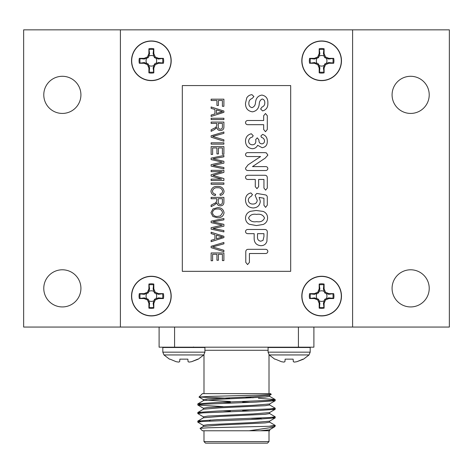 <?xml version="1.0" encoding="UTF-8"?>
<svg xmlns="http://www.w3.org/2000/svg" width="473" height="473" viewBox="0 0 473 473"><rect width="100%" height="100%" fill="white"/><g stroke="black" fill="none" stroke-linecap="round" stroke-linejoin="round"><path stroke-width="0.71" d="M188.083 361.697L187.858 359.149L188.083 361.697L189.135 362.099L191.583 361.697L198.293 359.149L203.757 354.945L204.921 352.166L204.921 347.489L162.813 347.489L162.813 352.166L204.921 352.166M170.558 347.212L171.25 347.489M293.343 361.697L293.124 359.149L293.343 361.697L294.395 362.099L296.849 361.697L303.554 359.149L309.023 354.945L310.187 352.166L310.187 347.489L268.079 347.489L268.079 352.166L310.187 352.166M275.818 347.212L276.516 347.489M296.849 361.697L302.992 359.149L296.849 361.697L294.395 362.099M283.865 362.099L281.417 361.697L275.274 359.149L281.417 361.697L283.865 362.099L284.917 361.697L285.142 359.149L293.124 359.149M309.023 354.945L269.243 354.945L274.707 359.149L275.274 359.149M297.99 347.489L298.847 347.182M292.485 347.489L295.548 347.182M191.583 361.697L197.726 359.149L191.583 361.697L189.135 362.099M178.605 362.099L176.151 361.697L170.008 359.149L176.151 361.697L178.605 362.099L179.657 361.697L179.876 359.149L187.858 359.149M203.757 354.945L163.977 354.945L169.446 359.149L170.008 359.149M192.73 347.489L193.581 347.182M187.219 347.489L190.282 347.182M321.64 315.934A19.836 19.836 0 0 0 338.816 286.183A19.836 19.836 0 0 0 304.464 286.183A19.836 19.836 0 0 0 321.64 315.934M151.36 315.934A19.836 19.836 0 0 0 168.536 286.183A19.836 19.836 0 0 0 134.184 286.183A19.836 19.836 0 0 0 151.36 315.934M321.64 80.635A19.836 19.836 0 0 0 338.816 50.883A19.836 19.836 0 0 0 304.464 50.883A19.836 19.836 0 0 0 321.64 80.635M151.36 80.635A19.836 19.836 0 0 0 168.536 50.883A19.836 19.836 0 0 0 134.184 50.883A19.836 19.836 0 0 0 151.36 80.635M258.92 139.943L258.92 140.546C258.962 142.544 259.943 143.65 261.859 143.869C263.556 143.668 264.442 142.704 264.508 140.978C264.389 139.092 263.366 137.891 261.433 137.383L260.907 135.97L262.592 134.391C265.814 135.461 267.387 137.797 267.298 141.392C267.316 145.051 265.59 147.156 262.113 147.706L257.649 145.306C256.532 147.458 254.781 148.599 252.399 148.723C247.982 148.155 245.682 145.601 245.505 141.066C245.653 137.158 247.592 134.722 251.311 133.758L253.191 135.686L252.481 136.987C250.187 137.548 248.887 138.92 248.579 141.096C248.78 143.366 250.016 144.608 252.28 144.809C254.557 144.708 255.745 143.52 255.846 141.244L255.727 139.535L257.3 137.838L258.92 139.943M265.631 190.14L263.946 188.083L263.946 179.456L258.636 179.456L258.636 186.669L256.951 188.656L255.284 186.669L255.284 179.456L248.171 179.456C246.622 179.533 245.729 178.835 245.505 177.375C245.718 175.903 246.599 175.205 248.148 175.27L264.644 175.27C266.394 175.241 267.28 176.098 267.298 177.836L267.298 188.083L265.631 190.14M263.295 224.444L256.425 225.568L249.2 224.226C246.823 222.848 245.593 220.79 245.505 218.059C245.688 214.813 247.302 212.572 250.335 211.325L256.177 210.473L263.165 211.413C266.045 212.631 267.517 214.795 267.582 217.917C267.511 220.968 266.08 223.144 263.295 224.444M267.86 251.394C267.647 252.872 266.76 253.575 265.193 253.51L249.419 253.51L249.419 262.379L247.586 264.578L245.783 262.379L245.783 251.884C245.812 250.14 246.711 249.283 248.479 249.318L265.193 249.318C266.742 249.247 267.629 249.939 267.86 251.394M211.124 108.352L211.124 106.969L223.9 111.049L223.9 112.343L211.124 116.429L211.124 115.045L214.943 113.928L214.943 109.464L211.124 108.352M211.124 123.394L211.124 122.069L223.9 122.069L223.9 126.758C223.954 129.153 222.777 130.412 220.383 130.53C218.402 130.477 217.225 129.484 216.847 127.544L214.618 129.49L211.124 131.358L211.124 129.85L213.861 128.372C215.57 127.816 216.539 126.717 216.764 125.085L216.764 123.394L211.124 123.394M211.124 144.129L211.124 142.805L223.9 142.805L223.9 144.129L211.124 144.129M211.124 159.59L211.124 158.13L223.9 155.463L223.9 156.811L212.915 158.816L223.9 161.299L223.9 163.15L212.915 165.449L223.9 167.513L223.9 168.861L211.124 166.124L211.124 164.657L222.357 162.133L211.124 159.59M211.124 184.281L211.124 182.95L223.9 182.95L223.9 184.281L211.124 184.281M211.124 198.713L211.124 197.383L223.9 197.383L223.9 202.077C223.954 204.472 222.777 205.731 220.383 205.844C218.402 205.796 217.225 204.797 216.847 202.858L214.618 204.803L211.124 206.671L211.124 205.164L213.861 203.692C215.57 203.13 216.539 202.036 216.764 200.404L216.764 198.713L211.124 198.713M211.124 222.629L211.124 221.175L223.9 218.502L223.9 219.85L212.915 221.855L223.9 224.344L223.9 226.189L212.915 228.489L223.9 230.558L223.9 231.9L211.124 229.163L211.124 227.696L222.357 225.172L211.124 222.629M211.124 247.663L211.124 246.291L223.9 242.472L223.9 243.837L212.619 246.906L223.9 250.306L223.9 251.683L211.124 247.663M259.263 103.806C258.879 108.4 256.614 111.078 252.476 111.835C247.74 111.09 245.416 108.211 245.505 103.191L246.764 97.876C247.982 95.948 249.709 94.878 251.949 94.659L253.895 96.557L252.156 98.485C249.945 99.265 248.845 100.814 248.857 103.138C248.751 105.58 249.803 107.081 252.008 107.643C254.255 106.839 255.42 105.071 255.515 102.351C255.946 98.189 258.063 95.765 261.859 95.073C266.074 95.913 268.073 98.626 267.86 103.209C268.037 107.276 266.293 109.848 262.627 110.919L260.611 109.027L261.989 107.081C263.899 106.313 264.833 104.911 264.785 102.883C264.904 100.844 264.064 99.543 262.267 98.981C260.381 99.833 259.381 101.441 259.263 103.806M290.682 271.331L290.682 85.572L182.318 85.572L182.318 271.331L290.682 271.331M211.124 260.759L211.124 252.96L223.9 252.96L223.9 260.593L222.405 260.593L222.405 254.285L218.425 254.285L218.425 260.256L216.936 260.256L216.936 254.285L212.619 254.285L212.619 260.759L211.124 260.759M211.124 233.603L211.124 232.225L223.9 236.305L223.9 237.594L211.124 241.679L211.124 240.302L214.943 239.184L214.943 234.72L211.124 233.603M212.962 208.965L217.344 207.671C221.145 207.517 223.386 209.208 224.066 212.738C223.404 216.202 221.216 217.887 217.503 217.787L212.915 216.486L210.958 212.732L212.962 208.965M212.454 191.157C212.684 192.96 213.737 193.983 215.605 194.232L215.274 195.562C212.69 195.148 211.254 193.699 210.958 191.198C211.662 187.822 213.873 186.232 217.598 186.433C221.258 186.297 223.41 187.923 224.066 191.317C223.83 193.587 222.558 194.941 220.252 195.396L219.921 194.066C221.518 193.747 222.399 192.813 222.57 191.263C222.044 188.733 220.383 187.568 217.598 187.763C214.789 187.515 213.075 188.65 212.454 191.157M211.124 171.669L211.124 170.345L223.9 170.345L223.9 172.42L212.962 175.4L223.9 178.581L223.9 180.461L211.124 180.461L211.124 179.137L221.671 179.137L211.124 176.068L211.124 174.708L222.275 171.669L211.124 171.669M211.124 154.417L211.124 146.618L223.9 146.618L223.9 154.251L222.405 154.251L222.405 147.948L218.425 147.948L218.425 153.92L216.936 153.92L216.936 147.948L212.619 147.948L212.619 154.417L211.124 154.417M211.124 137.176L211.124 135.804L223.9 131.985L223.9 133.351L212.619 136.419L223.9 139.819L223.9 141.196L211.124 137.176M211.124 119.58L211.124 118.25L223.9 118.25L223.9 119.58L211.124 119.58M211.124 100.501L211.124 99.176L223.9 99.176L223.9 106.307L222.405 106.307L222.405 100.501L218.425 100.501L218.425 105.479L216.936 105.479L216.936 100.501L211.124 100.501M260.836 245.682C256.189 245.197 253.966 242.507 254.167 237.617L254.167 233.668L248.136 233.668C246.61 233.715 245.735 233.023 245.505 231.581C245.712 230.126 246.587 229.423 248.118 229.476L264.644 229.476C266.429 229.482 267.316 230.381 267.298 232.178L266.908 241.39C265.915 244.239 263.893 245.67 260.836 245.682M265.601 207.375L263.946 205.247L263.946 198.24L259.127 197.407L260.316 201.262C259.866 205.453 257.525 207.682 253.28 207.96C248.431 207.629 245.842 205.051 245.505 200.221C245.422 196.283 247.219 193.847 250.891 192.925L252.493 194.604L251.062 196.449C249.36 197.182 248.437 198.459 248.301 200.274C248.68 202.793 250.193 204.052 252.842 204.046C255.444 204.064 256.91 202.822 257.241 200.339L255.077 195.266L256.804 193.427L264.963 194.823C266.512 195.018 267.292 195.881 267.298 197.418L267.298 205.158L265.601 207.375M267.86 155.12L265.235 158.106L252.493 166.602L265.353 166.602C266.807 166.531 267.647 167.176 267.86 168.542C267.665 169.931 266.825 170.587 265.353 170.517L248.349 170.517C246.634 170.605 245.682 169.831 245.505 168.199L248.071 164.835L260.593 156.545L248 156.545C246.551 156.604 245.718 155.954 245.505 154.588C245.724 153.228 246.557 152.572 248.012 152.631L264.691 152.631L266.358 152.862L267.86 155.12M265.477 131.701L263.668 129.46L263.668 124.689L248.142 124.689C246.599 124.76 245.718 124.068 245.505 122.608C245.718 121.141 246.593 120.438 248.142 120.497L263.668 120.497L263.668 115.725L265.477 113.514L267.298 115.725L267.298 129.46L265.477 131.701M220.152 236.358L216.433 235.152L216.433 238.747L222.57 236.949L220.152 236.358M222.57 212.749C222.02 210.042 220.27 208.794 217.326 208.995C214.576 208.912 212.951 210.154 212.454 212.72C212.986 215.363 214.683 216.61 217.539 216.463L220.424 215.907L222.57 212.749M222.405 198.713L218.26 198.713L218.26 201.823C218.148 203.42 218.857 204.318 220.371 204.519C221.754 204.383 222.434 203.603 222.405 202.172L222.405 198.713M222.405 123.394L218.26 123.394L218.26 126.51C218.148 128.106 218.857 129.005 220.371 129.2C221.754 129.07 222.434 128.284 222.405 126.853L222.405 123.394M220.152 111.108L216.433 109.902L216.433 113.49L222.57 111.699L220.152 111.108M263.012 240.39L263.946 236.571L263.946 233.668L257.519 233.668L257.519 236.571C257.253 239.237 258.329 240.787 260.747 241.212L263.012 240.39M248.579 218.012C250.01 221.116 252.718 222.328 256.715 221.654C260.617 222.292 263.213 221.068 264.508 217.982C263.136 214.949 260.499 213.755 256.597 214.387C252.659 213.737 249.986 214.949 248.579 218.012M120.402 327.056L352.598 327.056L352.598 29.84L120.402 29.84L120.402 327.056L23.65 327.056L23.65 29.84L120.402 29.84M352.598 327.056L449.35 327.056L449.35 29.84L352.598 29.84M410.653 113.431A18.577 18.577 0 0 0 426.735 85.572A18.577 18.577 0 0 0 394.565 85.572A18.577 18.577 0 0 0 410.653 113.431M410.653 306.936A18.577 18.577 0 0 0 426.735 279.07A18.577 18.577 0 0 0 394.565 279.07A18.577 18.577 0 0 0 410.653 306.936M62.347 306.936A18.577 18.577 0 0 0 78.435 279.07A18.577 18.577 0 0 0 46.265 279.07A18.577 18.577 0 0 0 62.347 306.936M62.347 113.431A18.577 18.577 0 0 0 78.435 85.572A18.577 18.577 0 0 0 46.265 85.572A18.577 18.577 0 0 0 62.347 113.431M200.079 428.343L208.445 427.769L275.197 426.132L274.145 427.119L249.123 430.773L202.444 430.773L200.061 428.39L203.461 426.392L219.945 425.038L265.176 422.892L269.616 422.176L269.616 421.1M200.83 421.638L197.803 421.1L203.461 417.789L219.945 416.441L265.176 414.289L269.616 413.573L269.616 412.497M230.31 411.155L223.114 410.842M200.83 413.035L197.803 412.497L203.461 409.186L219.945 407.838L265.176 405.692L269.616 404.977L269.616 403.901M230.31 402.558L223.114 402.245M200.83 404.439L197.803 403.901L203.461 400.59L219.945 399.242L265.176 397.089L269.616 396.374L269.616 395.298M253.15 397.805L244.848 397.089M269.823 426.132L275.197 425.398L269.539 422.087M197.862 421.029L217.148 419.663L270.012 417.517L275.197 416.802L269.539 413.491M197.862 412.426L217.148 411.067L270.012 408.914L275.197 408.199L269.539 404.888M197.862 403.83L217.148 402.464L270.018 400.318L275.138 399.525L258.435 398.266M269.616 429.697L269.687 430.773L260.126 430.773L269.539 429.786L274.145 427.119M273.891 426.132L272.17 425.937M203.461 425.481L197.803 422.176L202.982 421.455L255.852 419.309L275.138 417.949L272.17 417.334M203.461 416.884L197.803 413.573L202.994 412.858L255.852 410.706L275.138 409.346L272.17 408.737M223.114 406.626L197.862 405.048L202.982 404.255L255.852 402.109L275.138 400.743L272.17 400.134M198.997 397.066L202.444 393.625L270.556 393.625L271.254 394.393L259.801 395.091L209.498 396.409L198.997 397.066L229.535 398.266M203.384 426.475L203.384 425.398L207.824 424.683L253.055 422.531L269.539 421.183L275.138 417.949M203.384 417.872L203.384 416.802L207.824 416.08L253.055 413.934L269.539 412.586L275.138 409.346M249.886 410.931L242.69 410.617M203.384 409.275L203.384 408.199L207.824 407.484L253.055 405.331L269.539 403.983L275.138 400.743M249.886 402.328L242.69 402.015M230.31 401.482L205.98 400.134M203.384 400.672L203.384 399.596L207.824 398.881L253.055 396.735L269.539 395.387L271.254 394.393M249.123 430.773L260.126 430.773M203.993 441.611L269.007 441.611L267.458 443.16L205.542 443.16L203.993 441.611L203.993 430.773M251.595 418.392L260.96 418.392L261.64 419.066M313.901 327.056L313.901 347.182L159.099 347.182L159.099 327.056M200.895 347.182L202.243 347.489M203.993 393.625L203.993 354.691M269.007 430.773L269.007 441.611M147.493 64.665L148.22 63.944L144.241 62.566L139.31 63.264L144.105 63.264L147.493 64.665L148.9 68.059L148.9 72.854A12.298 12.298 0 0 0 153.82 72.854L153.82 68.059L155.227 64.665L158.615 63.264L163.41 63.264A12.298 12.298 0 0 0 163.41 58.345L158.615 58.345L155.227 56.937L153.82 53.544L153.82 48.749A12.298 12.298 0 0 0 148.9 48.749L148.9 53.544L147.493 56.937L144.105 58.345L139.31 58.345A12.298 12.298 0 0 0 139.31 63.264M140.126 62.98A11.441 11.441 0 0 1 140.126 58.622L139.31 58.345M147.493 56.937L148.22 57.659L149.592 53.686L148.9 48.749M149.178 49.57A11.441 11.441 0 0 1 153.542 49.57L153.82 48.749M153.542 49.57L153.128 53.686L153.82 53.544M153.82 72.854L153.128 67.923L154.5 63.944L155.989 63.376A5.298 5.298 0 0 0 155.989 58.226L158.479 59.036L163.41 58.345M158.479 59.036L158.615 58.345M162.594 58.622A11.441 11.441 0 0 1 162.594 62.98L163.41 63.264M153.542 72.032A11.441 11.441 0 0 1 149.178 72.032L148.9 72.854M140.126 58.622L144.241 59.036L144.105 58.345M149.592 53.686L148.9 53.544M149.178 72.032L149.592 67.923L148.9 68.059M144.241 62.566L144.105 63.264M162.594 62.98L158.479 62.566L158.615 63.264M131.695 60.804A19.665 19.665 0 0 1 151.36 41.139A19.665 19.665 0 0 1 171.025 60.804A19.665 19.665 0 0 1 151.36 80.463A19.665 19.665 0 0 1 131.695 60.804M153.128 67.923L153.82 68.059M148.22 57.659L144.241 59.036M153.128 53.686L153.938 56.175A5.298 5.298 0 0 0 148.782 56.175M148.22 63.944L149.592 67.923M154.5 63.944L155.227 64.665M158.479 62.566L155.989 63.376M153.938 65.428A5.298 5.298 0 0 1 148.782 65.428M146.731 63.376A5.298 5.298 0 0 1 146.731 58.226M155.989 58.226L154.5 57.659L155.227 56.937M154.5 57.659L153.938 56.175M317.773 64.665L318.5 63.944L314.521 62.566L309.59 63.264L314.385 63.264L317.773 64.665L319.18 68.059L319.18 72.854A12.298 12.298 0 0 0 324.1 72.854L324.1 68.059L325.507 64.665L328.895 63.264L333.69 63.264A12.298 12.298 0 0 0 333.69 58.345L328.895 58.345L325.507 56.937L324.1 53.544L324.1 48.749A12.298 12.298 0 0 0 319.18 48.749L319.18 53.544L317.773 56.937L314.385 58.345L309.59 58.345A12.298 12.298 0 0 0 309.59 63.264M310.406 62.98A11.441 11.441 0 0 1 310.406 58.622L309.59 58.345M317.773 56.937L318.5 57.659L319.872 53.686L319.18 48.749M319.458 49.57A11.441 11.441 0 0 1 323.822 49.57L324.1 48.749M323.822 49.57L323.408 53.686L324.1 53.544M324.1 72.854L323.408 67.923L324.78 63.944L326.269 63.376A5.298 5.298 0 0 0 326.269 58.226L328.759 59.036L333.69 58.345M328.759 59.036L328.895 58.345M332.874 58.622A11.441 11.441 0 0 1 332.874 62.98L333.69 63.264M323.822 72.032A11.441 11.441 0 0 1 319.458 72.032L319.18 72.854M310.406 58.622L314.521 59.036L314.385 58.345M319.872 53.686L319.18 53.544M319.458 72.032L319.872 67.923L319.18 68.059M314.521 62.566L314.385 63.264M332.874 62.98L328.759 62.566L328.895 63.264M301.975 60.804A19.665 19.665 0 0 1 321.64 41.139A19.665 19.665 0 0 1 341.305 60.804A19.665 19.665 0 0 1 321.64 80.463A19.665 19.665 0 0 1 301.975 60.804M323.408 67.923L324.1 68.059M318.5 57.659L314.521 59.036M323.408 53.686L324.218 56.175A5.298 5.298 0 0 0 319.062 56.175M318.5 63.944L319.872 67.923M324.78 63.944L325.507 64.665M328.759 62.566L326.269 63.376M324.218 65.428A5.298 5.298 0 0 1 319.062 65.428M317.011 63.376A5.298 5.298 0 0 1 317.011 58.226M326.269 58.226L324.78 57.659L325.507 56.937M324.78 57.659L324.218 56.175M147.493 299.965L148.22 299.238L144.241 297.866L139.31 298.558L144.105 298.558L147.493 299.965L148.9 303.353L148.9 308.148A12.298 12.298 0 0 0 153.82 308.148L153.82 303.353L155.227 299.965L158.615 298.558L163.41 298.558A12.298 12.298 0 0 0 163.41 293.638L158.615 293.638L155.227 292.231L153.82 288.843L153.82 284.048A12.298 12.298 0 0 0 148.9 284.048L148.9 288.843L147.493 292.231L144.105 293.638L139.31 293.638A12.298 12.298 0 0 0 139.31 298.558M140.126 298.28A11.441 11.441 0 0 1 140.126 293.916L139.31 293.638M147.493 292.231L148.22 292.958L149.592 288.979L148.9 284.048M149.178 284.864A11.441 11.441 0 0 1 153.542 284.864L153.82 284.048M153.542 284.864L153.128 288.979L153.82 288.843M153.82 308.148L153.128 303.217L154.5 299.238L155.989 298.676A5.298 5.298 0 0 0 155.989 293.52L158.479 294.33L163.41 293.638M158.479 294.33L158.615 293.638M162.594 293.916A11.441 11.441 0 0 1 162.594 298.28L163.41 298.558M153.542 307.332A11.441 11.441 0 0 1 149.178 307.332L148.9 308.148M140.126 293.916L144.241 294.33L144.105 293.638M149.592 288.979L148.9 288.843M149.178 307.332L149.592 303.217L148.9 303.353M144.241 297.866L144.105 298.558M162.594 298.28L158.479 297.866L158.615 298.558M131.695 296.098A19.665 19.665 0 0 1 151.36 276.433A19.665 19.665 0 0 1 171.025 296.098A19.665 19.665 0 0 1 151.36 315.763A19.665 19.665 0 0 1 131.695 296.098M153.128 303.217L153.82 303.353M148.22 292.958L144.241 294.33M153.128 288.979L153.938 291.469A5.298 5.298 0 0 0 148.782 291.469M148.22 299.238L149.592 303.217M154.5 299.238L155.227 299.965M158.479 297.866L155.989 298.676M153.938 300.727A5.298 5.298 0 0 1 148.782 300.727M146.731 298.676A5.298 5.298 0 0 1 146.731 293.52M155.989 293.52L154.5 292.958L155.227 292.231M154.5 292.958L153.938 291.469M317.773 299.965L318.5 299.238L314.521 297.866L309.59 298.558L314.385 298.558L317.773 299.965L319.18 303.353L319.18 308.148A12.298 12.298 0 0 0 324.1 308.148L324.1 303.353L325.507 299.965L328.895 298.558L333.69 298.558A12.298 12.298 0 0 0 333.69 293.638L328.895 293.638L325.507 292.231L324.1 288.843L324.1 284.048A12.298 12.298 0 0 0 319.18 284.048L319.18 288.843L317.773 292.231L314.385 293.638L309.59 293.638A12.298 12.298 0 0 0 309.59 298.558M310.406 298.28A11.441 11.441 0 0 1 310.406 293.916L309.59 293.638M317.773 292.231L318.5 292.958L319.872 288.979L319.18 284.048M319.458 284.864A11.441 11.441 0 0 1 323.822 284.864L324.1 284.048M323.822 284.864L323.408 288.979L324.1 288.843M324.1 308.148L323.408 303.217L324.78 299.238L326.269 298.676A5.298 5.298 0 0 0 326.269 293.52L328.759 294.33L333.69 293.638M328.759 294.33L328.895 293.638M332.874 293.916A11.441 11.441 0 0 1 332.874 298.28L333.69 298.558M323.822 307.332A11.441 11.441 0 0 1 319.458 307.332L319.18 308.148M310.406 293.916L314.521 294.33L314.385 293.638M319.872 288.979L319.18 288.843M319.458 307.332L319.872 303.217L319.18 303.353M314.521 297.866L314.385 298.558M332.874 298.28L328.759 297.866L328.895 298.558M301.975 296.098A19.665 19.665 0 0 1 321.64 276.433A19.665 19.665 0 0 1 341.305 296.098A19.665 19.665 0 0 1 321.64 315.763A19.665 19.665 0 0 1 301.975 296.098M323.408 303.217L324.1 303.353M318.5 292.958L314.521 294.33M323.408 288.979L324.218 291.469A5.298 5.298 0 0 0 319.062 291.469M318.5 299.238L319.872 303.217M324.78 299.238L325.507 299.965M328.759 297.866L326.269 298.676M324.218 300.727A5.298 5.298 0 0 1 319.062 300.727M317.011 298.676A5.298 5.298 0 0 1 317.011 293.52M326.269 293.52L324.78 292.958L325.507 292.231M324.78 292.958L324.218 291.469M242.69 401.518L242.69 402.594M242.69 410.121L242.69 411.197M298.422 347.182L298.422 327.056M174.578 327.056L174.578 347.182M268.079 350.28L204.921 350.28M269.243 354.945L268.079 352.166M299.657 347.489L298.759 346.981M276.238 347.489L275.907 347.306M163.977 354.945L162.813 352.166M194.391 347.489L193.492 346.981M170.972 347.489L170.641 347.306M269.539 396.291L275.138 399.525M197.862 405.048L203.461 408.282M199.021 397.113L203.461 399.685M210.485 419.947L209.356 421.076M270.757 347.489L272.105 347.182M269.007 393.625L269.007 354.691M275.197 426.132L275.197 425.404M275.197 417.872L275.197 416.796M275.197 409.275L275.197 408.199M275.197 400.672L275.197 399.602M197.803 422.17L197.803 421.1M197.803 413.573L197.803 412.497M197.803 404.971L197.803 403.901M230.31 401.979L230.31 403.055M230.31 410.576L230.31 411.652"/></g></svg>
